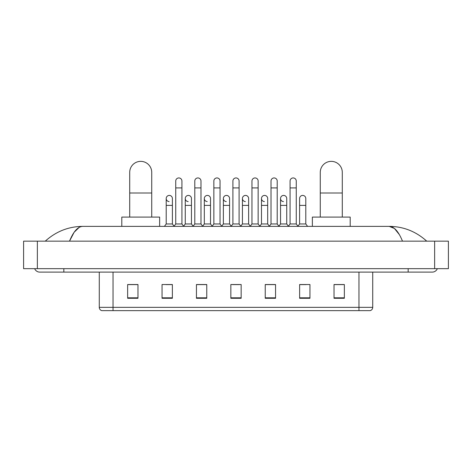 <?xml version="1.0" encoding="UTF-8"?>
<svg xmlns="http://www.w3.org/2000/svg" width="472" height="472" viewBox="0 0 472 472"><rect width="100%" height="100%" fill="white"/><g stroke="black" fill="none" stroke-linecap="round" stroke-linejoin="round"><path stroke-width="0.71" d="M358.968 310.641L358.968 307.337L372.727 307.337C372.632 308.989 371.806 310.086 370.249 310.641L101.751 310.641A3.44 3.44 0 0 1 99.273 307.337L99.273 272.114M344.348 298.292L344.348 284.533L334.028 284.533L334.028 298.292L344.348 298.292M309.951 298.292L309.951 284.533L299.632 284.533L299.632 298.292L309.951 298.292M275.554 298.292L275.554 284.533L265.234 284.533L265.234 298.292L275.554 298.292M137.971 298.292L137.971 284.533L127.652 284.533L127.652 298.292L137.971 298.292M172.368 298.292L172.368 284.533L162.049 284.533L162.049 298.292L172.368 298.292M206.765 298.292L206.765 284.533L196.446 284.533L196.446 298.292L206.765 298.292M241.157 298.292L241.157 284.533L230.843 284.533L230.843 298.292L241.157 298.292M299.632 284.604L306.133 284.604M334.028 284.604L343.663 284.604M203.975 284.604L201.326 284.604M165.867 284.604L172.368 284.604M128.337 284.604L137.971 284.604M270.674 284.604L268.025 284.604M232.56 284.604L239.44 284.604M206.765 284.604L196.446 284.604M275.554 284.604L265.234 284.604M63.844 268.674L63.844 272.114L432.234 272.114A5.505 5.505 0 0 0 437.337 268.674A5.505 5.505 0 0 1 432.234 272.114A5.505 5.505 0 0 0 437.337 268.674A5.505 5.505 0 0 1 432.234 272.114M34.663 268.674A5.505 5.505 0 0 0 39.766 272.114A5.505 5.505 0 0 1 34.663 268.674A5.505 5.505 0 0 0 39.766 272.114L63.844 272.114M402.486 241.157C398.539 231.445 394.108 226.519 389.188 226.371L82.812 226.371C77.892 226.519 73.461 231.445 69.514 241.157L74.145 232.265L79.237 227.339M37.359 241.157L448.4 241.157L448.4 268.674L23.6 268.674L23.6 241.157L37.359 241.157L37.359 268.674M448.4 241.157L448.4 268.674M425.561 240.095L426.729 241.157C415.903 231.41 403.389 226.477 389.188 226.371L394.427 228.466L399.336 234.59M46.439 240.095L45.271 241.157C56.044 231.433 68.558 226.501 82.812 226.371M129.712 217.085L129.712 172.368A11.009 11.009 0 0 1 140.721 161.359A11.009 11.009 0 0 1 151.73 172.368A11.009 11.009 0 0 0 140.721 161.359M151.73 217.085L151.73 172.368M159.636 226.371L159.636 217.085L121.805 217.085L121.805 226.371M320.27 217.085L320.27 172.368A11.009 11.009 0 0 1 331.279 161.359A11.009 11.009 0 0 1 342.288 172.368A11.009 11.009 0 0 0 331.279 161.359M342.288 217.085L342.288 172.368M350.194 226.371L350.194 217.085L312.364 217.085L312.364 226.371M175.737 187.915L181.927 187.915L181.927 223.964L175.737 223.964L175.737 181.036A3.097 3.097 0 0 1 179.03 177.944A3.097 3.097 0 0 1 181.927 181.036A3.097 3.097 0 0 0 179.03 177.944M175.737 223.964L173.932 226.371M181.927 223.964L183.732 226.371M194.794 187.915L200.983 187.915L200.983 223.964L194.794 223.964L194.794 181.036A3.097 3.097 0 0 1 198.081 177.944A3.097 3.097 0 0 1 200.983 181.036A3.097 3.097 0 0 0 198.081 177.944M194.794 223.964L192.989 226.371M200.983 223.964L202.789 226.371M213.851 187.915L220.04 187.915L220.04 223.964L213.851 223.964L213.851 181.036A3.097 3.097 0 0 1 217.138 177.944A3.097 3.097 0 0 1 220.04 181.036A3.097 3.097 0 0 0 217.138 177.944M213.851 223.964L212.04 226.371M220.04 223.964L221.846 226.371M232.902 187.915L239.097 187.915L239.097 223.964L232.902 223.964L232.902 181.036A3.097 3.097 0 0 1 236.195 177.944A3.097 3.097 0 0 1 239.097 181.036A3.097 3.097 0 0 0 236.195 177.944M232.902 223.964L231.097 226.371M239.097 223.964L240.903 226.371M251.959 187.915L258.149 187.915L258.149 223.964L251.959 223.964L251.959 181.036A3.097 3.097 0 0 1 255.252 177.944A3.097 3.097 0 0 1 258.149 181.036A3.097 3.097 0 0 0 255.252 177.944M251.959 223.964L250.154 226.371M258.149 223.964L259.96 226.371M271.017 187.915L277.206 187.915L277.206 223.964L271.017 223.964L271.017 181.036A3.097 3.097 0 0 1 274.309 177.944A3.097 3.097 0 0 1 277.206 181.036A3.097 3.097 0 0 0 274.309 177.944M271.017 223.964L269.211 226.371M277.206 223.964L279.011 226.371M290.073 187.915L296.263 187.915L296.263 223.964L290.073 223.964L290.073 181.036A3.097 3.097 0 0 1 293.36 177.944A3.097 3.097 0 0 1 296.263 181.036A3.097 3.097 0 0 0 293.36 177.944M290.073 223.964L288.268 226.371M296.263 223.964L298.068 226.371M169.112 201.597A3.097 3.097 0 0 1 166.209 198.505A3.097 3.097 0 0 1 169.501 195.42A3.097 3.097 0 0 1 172.398 198.505L172.398 205.385L166.209 205.385L166.209 198.505M172.398 205.385L172.398 223.964L166.209 223.964L166.209 205.385M166.209 223.964L164.403 226.371M172.398 223.964L174.068 226.188M188.169 201.597A3.097 3.097 0 0 1 185.266 198.505A3.097 3.097 0 0 1 188.552 195.42A3.097 3.097 0 0 1 191.455 198.505L191.455 205.385L185.266 205.385L185.266 198.505M191.455 205.385L191.455 223.964L185.266 223.964L185.266 205.385M185.266 223.964L183.596 226.188M191.455 223.964L193.125 226.188M207.22 201.597A3.097 3.097 0 0 1 204.323 198.505A3.097 3.097 0 0 1 207.609 195.42A3.097 3.097 0 0 1 210.512 198.505L210.512 205.385L204.323 205.385L204.323 198.505M210.512 205.385L210.512 223.964L204.323 223.964L204.323 205.385M204.323 223.964L202.653 226.188M210.512 223.964L212.182 226.188M226.277 201.597A3.097 3.097 0 0 1 223.374 198.505A3.097 3.097 0 0 1 226.666 195.42A3.097 3.097 0 0 1 229.569 198.505L229.569 205.385L223.374 205.385L223.374 198.505M229.569 205.385L229.569 223.964L223.374 223.964L223.374 205.385M223.374 223.964L221.71 226.188M229.569 223.964L231.239 226.188M245.334 201.597A3.097 3.097 0 0 1 242.431 198.505A3.097 3.097 0 0 1 245.723 195.42A3.097 3.097 0 0 1 248.626 198.505L248.626 205.385L242.431 205.385L242.431 198.505M248.626 205.385L248.626 223.964L242.431 223.964L242.431 205.385M242.431 223.964L240.761 226.188M248.626 223.964L250.29 226.188M264.391 201.597A3.097 3.097 0 0 1 261.488 198.505A3.097 3.097 0 0 1 264.78 195.42A3.097 3.097 0 0 1 267.677 198.505L267.677 205.385L261.488 205.385L261.488 198.505M267.677 205.385L267.677 223.964L261.488 223.964L261.488 205.385M261.488 223.964L259.818 226.188M267.677 223.964L269.347 226.188M283.448 201.597A3.097 3.097 0 0 1 280.545 198.505A3.097 3.097 0 0 1 283.831 195.42A3.097 3.097 0 0 1 286.734 198.505L286.734 205.385L280.545 205.385L280.545 198.505M286.734 205.385L286.734 223.964L280.545 223.964L280.545 205.385M280.545 223.964L278.875 226.188M286.734 223.964L288.404 226.188M299.602 198.505A3.097 3.097 0 0 1 302.888 195.42A3.097 3.097 0 0 1 305.791 198.505L305.791 205.385L299.602 205.385L299.602 198.505M305.791 205.385L305.791 223.964L299.602 223.964L299.602 205.385M299.602 223.964L297.932 226.188M305.791 223.964L307.596 226.371M99.273 307.337L113.032 307.337L113.032 310.641M113.032 272.114L113.032 307.337L358.968 307.337L358.968 272.114M241.157 297.814L230.843 297.814M206.765 297.814L196.446 297.814M172.368 297.814L162.049 297.814M137.971 297.814L127.652 297.814M275.554 297.814L265.234 297.814M309.951 297.814L299.632 297.814M344.348 297.814L334.028 297.814M408.156 268.674L408.156 272.114M434.641 241.157L434.641 268.674M129.712 193.007L151.73 193.007M320.27 193.007L342.288 193.007M372.727 307.337L372.727 272.114M181.927 187.915L181.927 181.036M200.983 187.915L200.983 181.036M220.04 187.915L220.04 181.036M239.097 187.915L239.097 181.036M258.149 187.915L258.149 181.036M277.206 187.915L277.206 181.036M296.263 187.915L296.263 181.036"/></g></svg>

